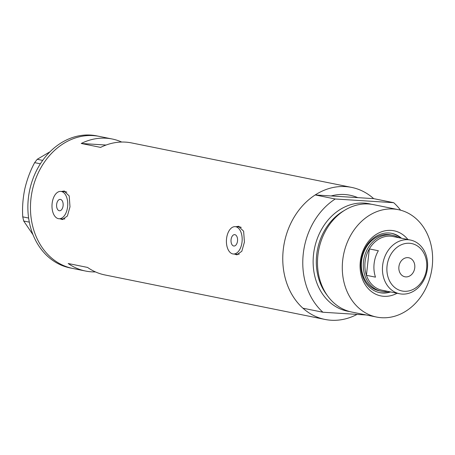 <?xml version="1.0" encoding="UTF-8"?>
<svg xmlns="http://www.w3.org/2000/svg" width="455" height="455" viewBox="0 0 455 455"><rect width="100%" height="100%" fill="white"/><g stroke="black" fill="none" stroke-linecap="round" stroke-linejoin="round"><path stroke-width="0.68" d="M237.521 240.985A5.71 3.276 -86.4 0 0 234.655 234.632A5.71 3.276 -86.4 0 0 231.066 239.677A5.71 3.276 -86.4 0 0 233.933 246.024A5.71 3.276 -86.4 0 0 237.521 240.985M63.103 205.723A5.71 3.276 -86.4 0 0 60.231 199.375A5.71 3.276 -86.4 0 0 56.642 204.42A5.71 3.276 -86.4 0 0 59.514 210.767A5.71 3.276 -86.4 0 0 63.103 205.723M52.12 203.504A13.695 7.854 -86.4 0 0 59.008 218.741A13.695 7.854 -86.4 0 0 67.619 206.638A13.695 7.854 -86.4 0 0 60.737 191.401A13.695 7.854 -86.4 0 0 52.12 203.504M59.008 218.741L63.302 219.014A13.695 7.854 -86.4 0 0 64.889 218.838M226.544 238.761A13.695 7.854 -86.4 0 0 233.432 253.998A13.695 7.854 -86.4 0 0 242.043 241.895A13.695 7.854 -86.4 0 0 235.155 226.658A13.695 7.854 -86.4 0 0 226.544 238.761M233.432 253.998L237.72 254.271A13.695 7.854 -86.4 0 0 239.307 254.095M59.969 218.804L62.267 219.52L67.38 216.04L69.996 206.832L69.206 195.963L64.064 191.037L61.596 191.453M64.57 191.094A14.27 8.184 -86.4 0 0 62.739 191.527M234.393 254.061L236.691 254.777L241.804 251.302L244.42 242.094L243.63 231.22L238.488 226.3L236.014 226.715M238.989 226.357A14.27 8.184 -86.4 0 0 237.163 226.783M315.213 194.945L335.227 198.994A67.346 54.998 101.4 0 0 322.925 312.238L302.911 308.194A67.346 54.998 101.4 0 1 315.213 194.945L331.109 195.951A59.355 48.475 -78.6 0 1 350.049 195.235A59.355 48.475 -78.6 0 1 357.766 197.635A59.355 48.475 101.4 0 0 350.049 195.235A59.355 48.475 101.4 0 0 331.109 195.951L373.669 198.642L393.689 202.685A67.346 54.998 101.4 0 1 400.576 210.182M357.067 314.394A67.346 54.998 -78.6 0 1 324.944 319.427L104.929 274.951A67.346 54.998 -78.6 0 1 87.565 267.432L68.193 263.519A67.346 54.998 101.4 0 0 85.557 271.038A67.346 54.998 101.4 0 0 95.459 271.919M324.944 319.427A67.346 54.998 -78.6 0 1 283.232 249.937A67.346 54.998 -78.6 0 1 351.63 187.403A67.346 54.998 -78.6 0 1 373.669 198.642M85.557 271.038L72.641 268.427A67.346 54.998 -78.6 0 1 30.929 198.937A67.346 54.998 -78.6 0 1 99.332 136.403A67.346 54.998 101.4 0 0 71.668 139.332A67.346 54.998 101.4 0 0 30.457 208.299A67.346 54.998 101.4 0 0 72.641 268.427L70.059 267.904A67.346 54.998 101.4 0 1 27.869 207.776A67.346 54.998 101.4 0 1 69.086 138.809A67.346 54.998 101.4 0 1 96.75 135.88L112.249 139.014A67.346 54.998 101.4 0 0 81.229 143.473L100.606 147.392A67.346 54.998 -78.6 0 1 131.62 142.927L351.63 187.403M121.718 142.045A67.346 54.998 101.4 0 0 112.249 139.014M81.229 143.473L106.049 145.043M235.434 254.129A14.27 8.184 -86.4 0 0 237.18 254.783M241.275 227.432A13.695 7.854 -86.4 0 0 239.449 226.931L235.155 226.658M61.015 218.866A14.27 8.184 -86.4 0 0 62.756 219.52M66.851 192.175A13.695 7.854 -86.4 0 0 65.031 191.669L60.737 191.401M29.313 222.148L23.694 221.011L22.75 216.864C22.159 207.884 22.841 198.585 24.803 188.962C27.004 179.532 30.286 170.756 34.648 162.64L37.23 159.295L50.067 151.72M33.022 234.746L23.694 221.011M40.387 163.8L34.648 162.64M22.75 216.864L28.619 218.047M37.23 159.295L42.696 160.399M397.067 293.248A33.215 27.124 -78.6 0 1 360.303 261.642A33.215 27.124 -78.6 0 1 379.413 232.676A33.215 27.124 -78.6 0 1 407.919 239.54M401.475 238.238A30.252 24.701 101.4 0 0 391.772 233.364A30.252 24.701 101.4 0 0 361.048 261.454A30.252 24.701 101.4 0 0 379.783 292.667A30.252 24.701 101.4 0 0 390.617 291.945M392.466 235.252L390.526 234.86A28.54 23.302 101.4 0 0 361.543 261.358A28.54 23.302 101.4 0 0 379.22 290.802L381.159 291.194A28.54 23.302 -78.6 0 1 363.482 261.75A28.54 23.302 -78.6 0 1 392.466 235.252A28.54 23.302 -78.6 0 1 398.637 237.664M400.571 238.056A30.252 24.701 101.4 0 0 391.317 233.279M398.313 209.653L373.521 204.636A54.793 44.744 101.4 0 0 317.869 255.511A54.793 44.744 101.4 0 0 351.806 312.05L376.598 317.061A54.793 44.744 101.4 0 0 432.25 266.186A54.793 44.744 101.4 0 0 398.313 209.653A54.793 44.744 101.4 0 0 342.666 260.527A54.793 44.744 101.4 0 0 376.598 317.061M335.227 198.994L393.689 202.685M366.309 314.979L322.925 312.238M379.334 292.571A30.252 24.701 101.4 0 0 389.713 291.763M387.046 266.021A24.2 19.764 101.4 0 0 404.222 291.28A24.2 19.764 101.4 0 0 426.614 268.524A24.2 19.764 101.4 0 0 409.437 243.266A24.2 19.764 101.4 0 0 387.046 266.021M427.416 268.319A27.397 22.375 -78.6 0 1 399.592 293.759A27.397 22.375 -78.6 0 1 382.627 265.493A27.397 22.375 -78.6 0 1 410.45 240.052A27.397 22.375 -78.6 0 1 427.416 268.319M414.761 267.773A9.703 7.923 101.4 0 0 408.755 257.763A9.703 7.923 101.4 0 0 398.899 266.772A9.703 7.923 101.4 0 0 404.904 276.782A9.703 7.923 101.4 0 0 414.761 267.773M410.45 240.052L392.887 236.503A27.397 22.375 101.4 0 0 369.318 248.913L378.355 250.739A27.397 22.375 101.4 0 0 374.101 263.769A27.397 22.375 101.4 0 0 375.489 277.152L366.446 275.32A27.397 22.375 101.4 0 0 382.029 290.21L399.592 293.759M365.058 261.938A27.397 22.375 101.4 0 0 366.446 275.32L369.318 248.913A27.397 22.375 101.4 0 0 365.058 261.938M387.779 291.371A28.54 23.302 -78.6 0 1 381.159 291.194M349.645 311.544A54.793 44.744 -78.6 0 1 313.512 254.635A54.793 44.744 -78.6 0 1 371.331 204.267M344.065 210.659A52.507 42.878 101.4 0 0 316.669 255.01A52.507 42.878 101.4 0 0 327.003 295.056"/></g></svg>
